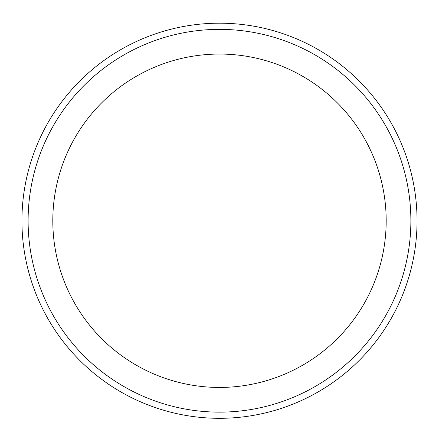 <?xml version="1.0" encoding="UTF-8"?>
<svg xmlns="http://www.w3.org/2000/svg" width="439" height="439" viewBox="0 0 439 439"><rect width="100%" height="100%" fill="white"/><g stroke="black" fill="none" stroke-linecap="round" stroke-linejoin="round"><path stroke-width="0.66" d="M417.05 220.746A197.555 197.555 0 0 1 120.714 391.84A197.555 197.555 0 0 1 120.714 49.656A197.555 197.555 0 0 1 417.05 220.746M410.877 220.746A191.382 191.382 0 0 1 123.798 386.49A191.382 191.382 0 0 1 123.798 55.007A191.382 191.382 0 0 1 410.877 220.746A191.382 191.382 0 0 1 123.798 386.49A191.382 191.382 0 0 1 123.798 55.007A191.382 191.382 0 0 1 410.877 220.746M386.183 220.746A166.688 166.688 0 0 1 136.15 365.105A166.688 166.688 0 0 1 136.15 76.391A166.688 166.688 0 0 1 386.183 220.746"/></g></svg>
